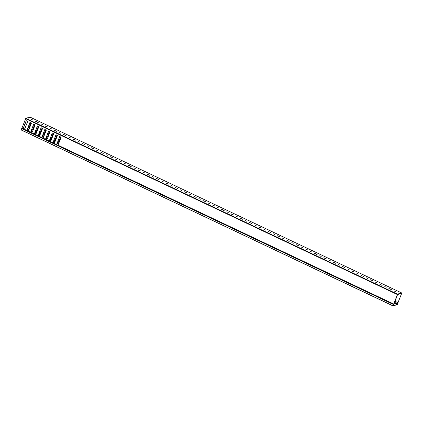<?xml version="1.0" encoding="UTF-8"?>
<svg xmlns="http://www.w3.org/2000/svg" width="423" height="423" viewBox="0 0 423 423"><rect width="100%" height="100%" fill="white"/><g stroke="black" fill="none" stroke-linecap="round" stroke-linejoin="round"><path stroke-width="0.63" d="M397.869 303.154L397.319 304.639L392.999 305.903L21.161 129.882L393.009 305.818L393.512 304.544L21.663 128.603L21.161 129.882M397.514 303.73L397.837 303.201M394.342 302.768L397.361 304.454L397.625 303.788M27.331 129.38L28.003 129.697M31.048 131.141L31.725 131.458M34.771 132.896L35.442 133.213M38.488 134.657L39.159 134.974M42.205 136.418L42.876 136.735M45.922 138.178L47.302 138.829M49.644 139.934L50.316 140.251M53.361 141.694L54.736 142.35M57.079 143.455L57.75 143.772M24.492 128.814L23.751 129.031M393.464 305.031L393.12 305.697L397.361 304.454M21.663 128.603L393.591 304.433L393.475 305.052M21.742 128.497L393.57 304.444M393.009 305.818L21.15 129.967M59.41 132.621L60.923 133.303L59.41 132.621M54.202 130.157L56.846 131.357L54.202 130.157M50.11 128.222L51.627 128.904L50.11 128.222M40.814 123.823L42.332 124.505L40.814 123.823M44.907 125.758L47.55 126.958L44.907 125.758M63.498 134.556L66.141 135.757L63.498 134.556M68.706 137.015L70.223 137.697L68.706 137.015M72.793 138.95L75.442 140.15L72.793 138.95M78.001 141.414L79.519 142.096L78.001 141.414M82.088 143.349L84.737 144.55L82.088 143.349M87.297 145.813L88.814 146.495L87.297 145.813M91.389 147.749L94.033 148.949L91.389 147.749M96.592 150.213L98.11 150.895L96.592 150.213M100.685 152.148L103.328 153.348L100.685 152.148M105.887 154.612L107.405 155.294L105.887 154.612M109.98 156.547L112.624 157.747L109.98 156.547M115.188 159.011L116.7 159.693L115.188 159.011M119.275 160.946L121.919 162.146L119.275 160.946M124.484 163.41L126.001 164.092L124.484 163.41M128.571 165.345L131.22 166.546L128.571 165.345M133.779 167.804L135.297 168.486L133.779 167.804M137.866 169.739L140.515 170.94L137.866 169.739M143.074 172.203L144.592 172.885L143.074 172.203M147.167 174.139L149.811 175.339L147.167 174.139M152.37 176.603L153.887 177.285L152.37 176.603M156.462 178.538L159.106 179.738L156.462 178.538M161.665 181.002L163.183 181.684L161.665 181.002M165.758 182.937L168.402 184.137L165.758 182.937M170.961 185.401L172.478 186.083L170.961 185.401M175.053 187.336L177.697 188.536L175.053 187.336M180.261 189.8L181.774 190.482L180.261 189.8M184.349 191.735L186.992 192.936L184.349 191.735M189.557 194.199L191.074 194.881L189.557 194.199M193.644 196.135L196.293 197.335L193.644 196.135M198.852 198.593L200.37 199.275L198.852 198.593M202.94 200.528L205.589 201.729L202.94 200.528M208.148 202.992L209.665 203.675L208.148 202.992M212.24 204.928L214.884 206.128L212.24 204.928M217.443 207.392L218.961 208.074L217.443 207.392M221.536 209.327L224.179 210.527L221.536 209.327M226.739 211.791L228.256 212.473L226.739 211.791M230.831 213.726L233.475 214.926L230.831 213.726M236.039 216.19L237.552 216.872L236.039 216.19M240.127 218.125L242.77 219.326L240.127 218.125M245.335 220.589L246.852 221.271L245.335 220.589M249.422 222.524L252.071 223.725L249.422 222.524M254.63 224.983L256.148 225.671L254.63 224.983M258.717 226.924L261.366 228.124L258.717 226.924M263.926 229.382L265.443 230.064L263.926 229.382M268.018 231.318L270.662 232.518L268.018 231.318M273.221 233.782L274.739 234.464L273.221 233.782M277.314 235.717L279.957 236.917L277.314 235.717M282.516 238.181L284.034 238.863L282.516 238.181M286.609 240.116L289.253 241.316L286.609 240.116M291.812 242.58L293.329 243.262L291.812 242.58M295.904 244.515L298.548 245.715L295.904 244.515M301.113 246.979L302.625 247.661L301.113 246.979M305.2 248.914L307.844 250.115L305.2 248.914M310.408 251.378L311.925 252.06L310.408 251.378M314.495 253.314L317.144 254.514L314.495 253.314M319.703 255.772L321.221 256.46L319.703 255.772M323.791 257.707L326.44 258.913L323.791 257.707M328.999 260.171L330.516 260.854L328.999 260.171M333.091 262.107L335.735 263.307L333.091 262.107M338.294 264.571L339.812 265.253L338.294 264.571M342.387 266.506L345.031 267.706L342.387 266.506M347.59 268.97L349.107 269.652L347.59 268.97M351.682 270.905L354.326 272.105L351.682 270.905M356.89 273.369L358.403 274.051L356.89 273.369M360.978 275.304L363.621 276.505L360.978 275.304M366.186 277.768L367.703 278.45L366.186 277.768M370.273 279.703L372.922 280.904L370.273 279.703M375.481 282.167L376.999 282.85L375.481 282.167M379.568 284.103L382.218 285.303L379.568 284.103M384.777 286.561L386.294 287.243L384.777 286.561M388.869 288.497L391.513 289.702L388.869 288.497M394.072 290.961L395.59 291.643L394.072 290.961M21.785 128.518L25.808 118.318L397.657 294.255L399.508 293.715L398.165 292.896L399.984 293.578L401.829 293.033L30.017 117.113M31.519 119.423L33.036 120.106L31.519 119.423M35.611 121.359L38.255 122.559L35.611 121.359M394.95 301.218L398.001 302.662L401.522 293.721L399.83 293.964L399.984 293.578M399.476 293.795L399.83 293.964M399.508 293.715L397.43 294.926L393.617 305.173L393.395 305.496L393.337 305.147M28.013 117.943L29.98 117.097M398.001 302.662L394.876 301.403M394.516 302.323L397.393 303.682L397.916 302.842M397.393 303.682L394.442 302.508M397.514 303.973L397.197 304.38M397.43 304.015L401.829 293.033M31.318 130.464L31.693 130.644L31.884 129.755L32.862 129.015L34.591 124.626M35.458 133.234L36.14 133.562L35.458 133.234L35.469 131.727L36.579 130.776L38.308 126.387M38.752 133.98L39.133 134.16L39.318 133.277L40.296 132.531L42.025 128.143M43.585 137.073L42.892 136.756L42.908 135.244L44.018 134.292L45.747 129.903M46.192 137.501L46.567 137.681L46.757 136.793L47.736 136.053L49.465 131.664M50.332 140.272L51.014 140.6L50.332 140.272L50.342 138.765L51.453 137.813L53.182 133.425M53.626 141.018L54.007 141.197L54.192 140.314L55.17 139.569L56.899 135.18M57.766 143.794L58.453 144.116L57.766 143.794L57.782 142.281L58.892 141.33L60.621 136.941M28.018 129.718L28.706 130.041L28.018 129.718L28.034 128.206L29.145 127.254L30.874 122.866M30.049 122.48L27.278 129.512L27.268 131.109M26.332 120.719L23.561 127.751L23.551 129.353M59.796 136.555L57.026 143.587L57.015 145.184M56.079 134.794L53.309 141.827L53.298 143.429M52.362 133.034L49.591 140.066L49.576 141.668M48.64 131.273L45.869 138.31L45.858 139.907M44.923 129.517L42.152 136.55L42.141 138.147M41.205 127.757L38.435 134.789L38.424 136.391M37.488 125.996L34.718 133.028L34.702 134.63M33.766 124.235L30.995 131.273L30.985 132.87M27.722 131.326L28.621 130.258L31.429 123.13L29.938 122.427L27.278 129.512M30.9 132.827L27.68 131.035M31.445 133.086L32.338 132.018L35.146 124.891L33.66 124.188L30.995 131.273M34.617 134.588L31.402 132.796M35.162 134.847L36.055 133.779L38.863 126.646L37.377 125.943L34.718 133.028M38.34 136.349L35.12 134.556M38.879 136.608L39.778 135.534L42.586 128.407L41.094 127.704L38.435 134.789M42.057 138.109L38.837 136.312M42.596 138.363L43.495 137.295L46.303 130.168L44.817 129.464L42.152 136.55M45.774 139.865L42.554 138.072M46.319 140.124L47.212 139.056L50.02 131.928L48.534 131.225L45.869 138.31M49.491 141.626L46.276 139.833M50.036 141.885L50.929 140.817L53.737 133.684L52.251 132.981L49.591 140.066M53.213 143.386L49.993 141.594M53.753 143.646L54.652 142.572L57.459 135.445L55.968 134.741L53.309 141.827M56.931 145.147L53.71 143.349M57.47 145.401L58.369 144.333L61.176 137.205L59.691 136.502L57.026 143.587M393.554 304.946L393.665 304.195L57.428 145.11M27.791 130.903L30.99 132.415L30.853 131.315M31.514 132.663L34.707 134.176L34.57 133.076M35.231 134.419L38.43 135.931L38.287 134.831M38.948 136.18L42.147 137.692L42.004 136.592M42.665 137.94L45.864 139.453L45.726 138.353M46.387 139.701L49.581 141.213L49.443 140.108M50.104 141.456L53.303 142.969L53.161 141.869M53.821 143.217L57.02 144.729L56.883 143.63M57.539 144.978L393.713 304.031L397.435 294.577L25.586 118.641M21.864 128.095L23.556 128.899L23.413 127.794L26.221 120.666L27.712 121.369L24.899 128.497L24.005 129.57M24.074 129.142L27.273 130.654L27.13 129.554M32.687 131.13L31.693 130.654L31.741 131.479L32.428 131.791M39.196 134.995L39.862 135.312L39.196 134.995M394.252 302.99L397.16 304.364L394.252 302.995M39.175 134.995L39.133 134.176L40.127 134.646M47.297 138.839L46.615 138.517L46.567 137.692L47.561 138.168M54.736 142.355L54.049 142.033L54.007 141.213L55.001 141.684M31.741 131.479L32.423 131.802M27.183 131.072L23.963 129.274M23.461 129.311L21.816 128.259M28.13 117.636L28.96 118.16L27.659 117.779L25.808 118.318M397.657 294.255L397.435 294.577M27.595 128.703L27.976 128.883M35.035 132.225L35.41 132.404M42.469 135.741L42.85 135.92M49.909 139.262L50.289 139.442M57.343 142.778L57.724 142.958M55.043 130.374L54.921 130.681M45.747 125.975L45.626 126.281M64.338 134.768L64.222 135.08M73.639 139.167L73.517 139.474M82.934 143.566L82.813 143.873M92.23 147.965L92.108 148.272M101.525 152.365L101.404 152.671M110.821 156.764L110.699 157.07M120.116 161.163L119.995 161.47M129.412 165.557L129.295 165.864M138.712 169.956L138.591 170.263M148.008 174.355L147.886 174.662M157.303 178.755L157.182 179.061M166.599 183.154L166.477 183.46M175.894 187.553L175.772 187.86M185.189 191.952L185.073 192.259M194.49 196.346L194.369 196.653M203.786 200.745L203.664 201.052M213.081 205.144L212.959 205.451M222.376 209.544L222.255 209.85M231.672 213.943L231.55 214.25M240.967 218.342L240.846 218.649M250.263 222.741L250.146 223.048M259.563 227.135L259.442 227.442M268.859 231.534L268.737 231.841M278.154 235.934L278.033 236.24M287.45 240.333L287.328 240.639M296.745 244.732L296.623 245.039M306.041 249.131L305.924 249.438M315.341 253.53L315.22 253.837M324.637 257.924L324.515 258.231M333.932 262.323L333.81 262.63M343.227 266.723L343.106 267.029M352.523 271.122L352.401 271.429M361.818 275.521L361.697 275.828M371.114 279.92L370.997 280.227M380.414 284.319L380.293 284.626M389.71 288.713L389.588 289.02M399.005 293.113L398.884 293.419M36.452 121.575L36.33 121.882M32.153 129.565L33.121 130.025M35.87 131.326L36.843 131.786M39.593 133.086L40.56 133.541M43.31 134.842L44.278 135.302M47.027 136.603L48 137.063M50.744 138.363L51.717 138.823M54.467 140.124L55.434 140.579M58.184 141.879L59.151 142.34M401.522 293.721L401.189 293.562M28.436 127.804L29.404 128.264M31.741 131.209L32.513 131.574M32.619 131.31L31.699 130.876M35.458 132.965L36.23 133.33M36.336 133.071L35.416 132.637M39.18 134.726L39.952 135.09M40.053 134.831L39.138 134.398M42.897 136.486L43.669 136.851M43.77 136.592L42.855 136.158M46.615 138.247L47.387 138.612M47.492 138.347L46.572 137.914M50.332 140.002L51.104 140.367M51.209 140.108L50.295 139.675M54.054 141.763L54.826 142.128M54.927 141.869L54.012 141.435M57.771 143.524L58.543 143.889M58.644 143.63L57.729 143.196M33.052 130.21L31.968 129.697M35.41 132.415L36.41 132.885M36.769 131.971L35.691 131.458M40.486 133.726L39.408 133.219M42.85 135.936L43.844 136.407M44.209 135.487L43.125 134.974M47.926 137.248L46.842 136.735M50.284 139.453L51.283 139.923M51.643 139.003L50.564 138.495M55.36 140.764L54.281 140.256M57.724 142.974L58.718 143.445M59.083 142.525L57.999 142.012M28.024 129.449L28.796 129.813M28.896 129.554L27.981 129.121M29.33 128.449L28.251 127.936M27.976 128.899L28.97 129.369M37.848 122.236L37.737 122.517M28.553 117.837L28.436 118.117M391.101 289.374L390.989 289.66M381.805 284.975L381.694 285.261M372.51 280.576L372.399 280.861M363.214 276.182L363.103 276.462M353.919 271.783L353.808 272.063M344.623 267.384L344.512 267.664M335.328 262.984L335.217 263.265M326.027 258.585L325.916 258.871M316.732 254.186L316.621 254.472M307.436 249.787L307.325 250.072M298.141 245.393L298.03 245.673M288.846 240.994L288.735 241.274M279.55 236.594L279.439 236.875M270.249 232.195L270.138 232.481M260.954 227.796L260.843 228.082M251.659 223.397L251.548 223.682M242.363 218.998L242.252 219.283M233.068 214.604L232.957 214.884M223.772 210.205L223.661 210.485M214.477 205.805L214.366 206.086M205.176 201.406L205.065 201.692M195.881 197.007L195.77 197.292M186.585 192.608L186.474 192.893M177.29 188.209L177.179 188.494M167.994 183.815L167.883 184.095M158.699 179.415L158.588 179.696M149.404 175.016L149.287 175.296M140.103 170.617L139.992 170.903M130.807 166.218L130.696 166.503M121.512 161.819L121.401 162.104M112.217 157.419L112.106 157.705M102.921 153.026L102.81 153.306M93.626 148.626L93.515 148.907M84.325 144.227L84.214 144.507M75.03 139.828L74.919 140.113M65.734 135.429L65.623 135.714M47.143 126.636L47.032 126.916M56.439 131.03L56.328 131.315M27.537 128.851L27.976 129.057M31.26 130.612L31.693 130.818M34.977 132.367L35.41 132.573M38.694 134.128L39.133 134.334M42.411 135.889L42.85 136.095M46.133 137.649L46.567 137.856M49.851 139.405L50.284 139.611M53.568 141.166L54.007 141.372M57.285 142.926L57.724 143.133M42.892 136.756L43.58 137.078M30.001 117.097L401.85 293.033"/></g></svg>
